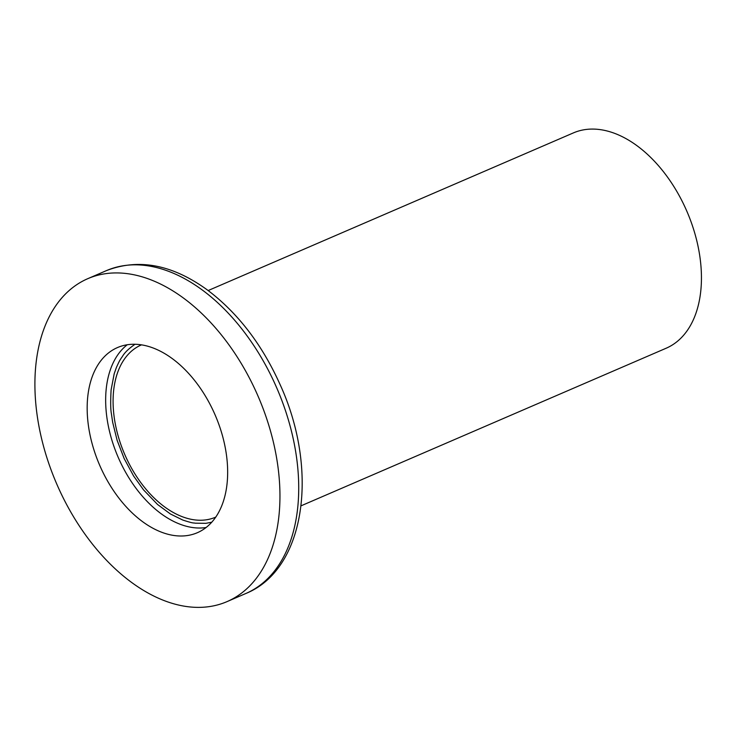 <?xml version="1.0" encoding="UTF-8"?>
<svg xmlns="http://www.w3.org/2000/svg" width="737" height="737" viewBox="0 0 737 737"><rect width="100%" height="100%" fill="white"/><g stroke="black" fill="none" stroke-linecap="round" stroke-linejoin="round"><path stroke-width="1.11" d="M301.083 505.812L666.23 348.196A117.229 73.212 -113.3 0 0 686.985 211.556A117.229 73.212 -113.3 0 0 573.312 132.936L208.166 290.544M215.794 517.088A93.783 58.564 66.7 0 1 215.6 517.171A93.783 58.564 66.7 0 1 182.629 516.84A93.783 58.564 66.7 0 1 116.695 430.445A93.783 58.564 66.7 0 1 141.264 344.962A93.783 58.564 66.7 0 1 141.467 344.879M134.972 344.29C123.733 352.148 123.024 356.091 121.209 358.136C120.149 360.098 120.26 358.864 116.335 367.643L114.18 373.834L111.094 389.974C110.467 401.803 110.587 409.8 111.434 413.973L112.678 422.356L117.109 440.275L124.166 458.561L133.655 476.084L143.531 489.865L157.571 504.486L170.394 513.965L182.785 520.055C195.075 524.035 193.241 522.607 195.029 523.178L205.89 523.325L211.777 522.22M149.556 279.314A175.848 109.813 66.7 0 1 273.187 441.306A175.848 109.813 66.7 0 1 227.107 601.585A175.848 109.813 66.7 0 1 56.592 483.656A175.848 109.813 66.7 0 1 87.731 278.697A175.848 109.813 66.7 0 1 149.556 279.314M161.928 532.344A100.822 62.958 66.7 0 1 91.047 439.473A100.822 62.958 66.7 0 1 117.459 347.578A100.822 62.958 66.7 0 1 215.222 415.189A100.822 62.958 66.7 0 1 197.369 532.704A100.822 62.958 66.7 0 1 161.928 532.344M106.533 270.58A175.848 109.813 66.7 0 1 168.322 271.216A175.848 109.813 66.7 0 1 291.953 433.209A175.848 109.813 66.7 0 1 245.872 593.488L227.107 601.585M206.102 527.517A100.822 62.958 66.7 0 1 180.418 524.357A100.822 62.958 66.7 0 1 111.6 439.178A100.822 62.958 66.7 0 1 127.225 344.778M87.731 278.697L106.496 270.59C138.98 258.088 172.799 264.684 207.963 290.396C238.171 313.354 262.243 344.805 280.18 384.778C318.909 469.312 305.91 569.121 245.872 593.488"/></g></svg>
